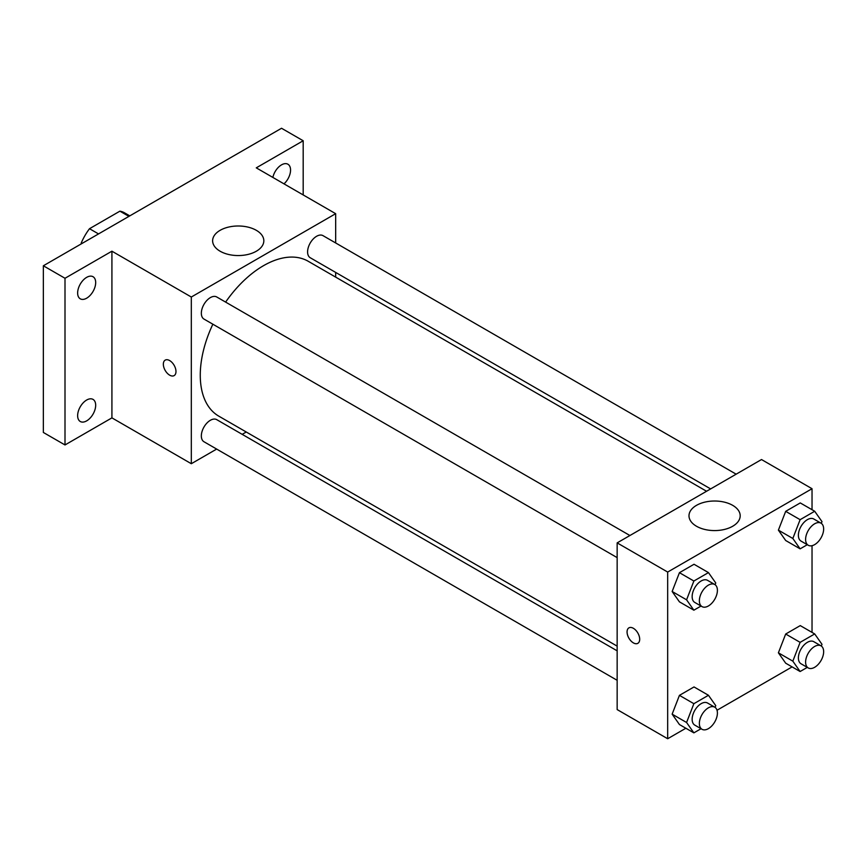 <?xml version="1.0" encoding="UTF-8"?>
<svg xmlns="http://www.w3.org/2000/svg" width="867" height="867" viewBox="0 0 867 867"><rect width="100%" height="100%" fill="white"/><g stroke="black" fill="none" stroke-linecap="round" stroke-linejoin="round"><path stroke-width="1.3" d="M98.535 233.917L89.507 228.704L119.895 211.169A39.524 22.824 120 0 1 124.458 212.794L129.79 215.872M81.238 243.898L81.238 243.02A39.524 22.824 120 0 1 89.507 228.704M81.997 243.464L81.238 243.02M128.912 216.371L119.895 211.169M216.663 449.073L191.314 463.715L111.919 417.872L65.003 444.955L43.35 432.46L43.35 265.779L281.537 128.262L303.19 140.757L303.19 194.934M246.25 431.994L242.186 434.345M86.657 420.874A12.756 7.369 -60 0 1 80.273 421.503A12.756 7.369 -60 0 1 78.323 411.283A12.756 7.369 -60 0 1 86.657 400.034A12.756 7.369 -60 0 1 93.04 399.405A12.756 7.369 -60 0 1 94.991 409.636A12.756 7.369 -60 0 1 86.657 420.874M86.657 298.194A12.756 7.369 -60 0 1 80.273 298.822A12.756 7.369 -60 0 1 78.323 288.603A12.756 7.369 -60 0 1 86.657 277.364A12.756 7.369 -60 0 1 93.04 276.725A12.756 7.369 -60 0 1 94.991 286.955A12.756 7.369 -60 0 1 86.657 298.194M111.919 417.872L111.919 251.192L65.003 278.274L43.35 265.779M65.003 444.955L65.003 278.274M191.314 463.715L191.314 297.023L111.919 251.192M191.314 297.023L335.67 213.683L256.274 167.851L303.19 140.757M220.12 251.224A25.598 14.782 180 0 1 212.621 240.777A25.598 14.782 180 0 1 238.23 225.994A25.598 14.782 180 0 1 263.828 240.777A25.598 14.782 180 0 1 248.027 254.432A25.598 14.782 180 0 1 220.12 251.224M272.856 177.421A12.756 7.369 -60 0 1 281.537 164.849A12.756 7.369 -60 0 1 287.909 164.221A12.756 7.369 -60 0 1 284.008 183.858M212.859 324.204A89.42 51.63 120 0 0 200.266 375.205A89.42 51.63 120 0 0 218.777 416.138L617.152 646.132M706.572 491.264L308.197 261.26A89.42 51.63 120 0 0 225.615 302.106M335.67 213.683L335.67 242.955M335.67 272.422L335.67 277.126M736.159 474.184L322.99 235.64A12.756 7.369 120 0 0 313.16 239.054A12.756 7.369 120 0 0 307.59 251.896A12.756 7.369 120 0 0 310.234 257.737L710.637 488.912M617.152 650.835L216.75 419.661A12.756 7.369 120 0 0 206.91 423.074A12.756 7.369 120 0 0 201.339 435.917A12.756 7.369 120 0 0 203.983 441.758L617.152 680.302M617.152 557.622L203.983 319.078A12.756 7.369 -60 0 1 203.983 304.35A12.756 7.369 -60 0 1 216.75 296.98L629.908 535.513M175.979 371.51A8.93 5.159 60 0 1 174.126 375.606A8.93 5.159 60 0 1 165.196 370.447A8.93 5.159 60 0 1 165.196 360.13A8.93 5.159 60 0 1 172.078 362.525A8.93 5.159 60 0 1 175.979 371.51M174.126 375.606A8.93 5.159 60 0 1 165.196 370.447A8.93 5.159 60 0 1 165.196 360.13M685.862 728.237L667.677 738.738L617.152 709.574L617.152 542.883L761.508 459.543L812.032 488.717L812.032 509.709M792.102 666.896L717.02 710.246M785.686 540.509L778.393 530.138L785.686 511.346L800.263 502.925L785.686 511.346L778.393 530.138L785.686 540.509L800.122 548.844L792.828 538.472L800.122 519.68L814.698 511.259L821.992 521.631L821.32 523.365M679.435 724.53L672.142 714.159L679.435 695.356L694.023 686.946L679.435 695.356L672.142 714.159L679.435 724.53L693.871 732.864L686.577 722.493L693.871 703.69L708.458 695.28L715.752 705.651L715.08 707.385M812.032 545.69L812.032 632.39M667.677 738.738L667.677 572.057L812.032 488.717M785.686 663.19L778.393 652.818L785.686 634.026L800.263 625.606L785.686 634.026L778.393 652.818L785.686 663.19L800.122 671.524L792.828 661.153L800.122 642.36L814.698 633.94L821.992 644.311L821.32 646.045M679.435 601.85L672.142 591.478L679.435 572.686L694.023 564.265L679.435 572.686L672.142 591.478L679.435 601.85L693.871 610.184L686.577 599.812L693.871 581.02L708.458 572.599L715.752 582.971L715.08 584.705M667.677 572.057L617.152 542.883M696.494 526.247A25.598 14.782 180 0 1 688.994 515.8A25.598 14.782 180 0 1 714.592 501.018A25.598 14.782 180 0 1 740.19 515.8A25.598 14.782 180 0 1 724.389 529.455A25.598 14.782 180 0 1 696.494 526.247M639.694 639.239A8.93 5.159 60 0 1 637.841 643.325A8.93 5.159 60 0 1 628.911 638.177A8.93 5.159 60 0 1 628.911 627.86A8.93 5.159 60 0 1 635.793 630.255A8.93 5.159 60 0 1 639.694 639.239M637.852 643.325A8.93 5.159 60 0 1 628.922 638.166A8.93 5.159 60 0 1 628.911 627.86M701.035 606.044L693.871 610.184M714.766 584.51L707.548 580.337A12.756 7.369 120 0 0 697.718 583.762A12.756 7.369 120 0 0 692.148 596.594A12.756 7.369 120 0 0 694.792 602.435L702.01 606.607A12.756 7.369 120 0 0 714.766 599.238A12.756 7.369 120 0 0 714.766 584.51A12.756 7.369 120 0 0 704.936 587.924A12.756 7.369 120 0 0 699.366 600.766A12.756 7.369 120 0 0 702.01 606.607M686.577 599.812L672.142 591.478M693.871 581.02L679.435 572.686M708.458 572.599L694.023 564.265M807.285 544.714L800.122 548.844M821.006 523.169L813.788 518.997A12.756 7.369 120 0 0 803.958 522.422A12.756 7.369 120 0 0 798.388 535.264A12.756 7.369 120 0 0 801.032 541.095L808.25 545.267A12.756 7.369 120 0 0 821.006 537.898A12.756 7.369 120 0 0 821.006 523.169A12.756 7.369 120 0 0 811.176 526.583A12.756 7.369 120 0 0 805.606 539.426A12.756 7.369 120 0 0 808.25 545.267M792.828 538.472L778.393 530.138M800.122 519.68L785.686 511.346M814.698 511.259L800.263 502.925M701.035 728.724L693.871 732.864M714.766 707.19L707.548 703.018A12.756 7.369 120 0 0 697.718 706.442A12.756 7.369 120 0 0 692.148 719.274A12.756 7.369 120 0 0 694.792 725.115L702.01 729.288A12.756 7.369 120 0 0 714.766 721.918A12.756 7.369 120 0 0 714.766 707.19A12.756 7.369 120 0 0 704.936 710.604A12.756 7.369 120 0 0 699.366 723.446A12.756 7.369 120 0 0 702.01 729.288M686.577 722.493L672.142 714.159M693.871 703.69L679.435 695.356M708.458 695.28L694.023 686.946M807.285 667.384L800.122 671.524M821.006 645.85L813.788 641.678A12.756 7.369 120 0 0 803.958 645.102A12.756 7.369 120 0 0 798.388 657.945A12.756 7.369 120 0 0 801.032 663.775L808.25 667.948A12.756 7.369 120 0 0 821.006 660.578A12.756 7.369 120 0 0 821.006 645.85A12.756 7.369 120 0 0 811.176 649.264A12.756 7.369 120 0 0 805.606 662.106A12.756 7.369 120 0 0 808.25 667.948M792.828 661.153L778.393 652.818M800.122 642.36L785.686 634.026M814.698 633.94L800.263 625.606"/></g></svg>
